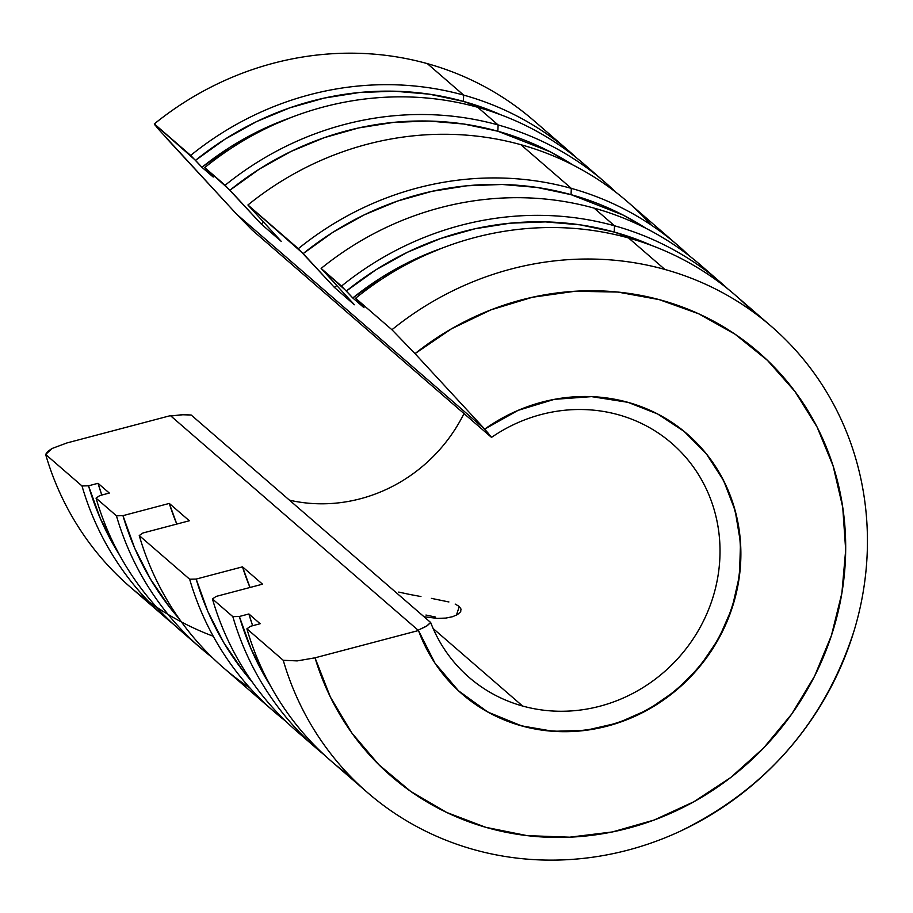 <?xml version="1.0" encoding="UTF-8"?>
<svg xmlns="http://www.w3.org/2000/svg" width="913" height="913" viewBox="0 0 913 913"><rect width="100%" height="100%" fill="white"/><g stroke="black" fill="none" stroke-linecap="round" stroke-linejoin="round"><path stroke-width="1.37" d="M854.853 628.178A308.389 289.798 130.9 0 0 664.915 269.461A308.389 289.798 130.9 0 0 391.928 329.741L415.027 353.639L484.712 429.11L236.661 214.224L157.401 128.06L154.331 123.917L195.519 160.346A303.002 284.73 -49.1 0 1 463.393 101.389L463.667 95.112A308.389 289.798 -49.1 0 1 570.214 152.14L533.865 120.653A308.389 289.798 130.9 0 0 427.33 63.625L463.667 95.112A308.389 289.798 130.9 0 0 190.68 155.404A308.389 289.798 -49.1 0 1 463.667 95.112L427.33 63.625A308.389 289.798 130.9 0 0 154.331 123.917L190.68 155.404L201.933 167.296L213.208 177.054L204.729 167.581L229.973 190.189A303.002 284.73 -49.1 0 1 497.847 131.232L498.121 124.955A308.389 289.798 -49.1 0 1 604.668 181.984L584.274 164.317A308.389 289.798 130.9 0 0 477.727 107.289L498.121 124.955A308.389 289.798 130.9 0 0 225.123 185.248A308.389 289.798 -49.1 0 1 498.121 124.955L477.727 107.289A308.389 289.798 130.9 0 0 204.729 167.581L225.123 185.248L261.175 223.993L281.193 241.329L247.925 204.991L303.173 253.609A303.002 284.73 -49.1 0 1 571.047 194.652L571.321 188.375A308.389 289.798 -49.1 0 1 677.868 245.403L627.459 201.739A308.389 289.798 130.9 0 0 520.912 144.71L571.321 188.375A308.389 289.798 130.9 0 0 298.334 248.667A308.389 289.798 -49.1 0 1 571.321 188.375L520.912 144.71A308.389 289.798 130.9 0 0 247.925 204.991L298.334 248.667L334.386 287.412L336.726 285.609A254.282 238.944 130.9 0 0 334.386 287.412L354.392 304.748L321.125 268.411L346.358 291.019A303.002 284.73 -49.1 0 1 614.244 232.062L614.517 225.785A308.389 289.798 -49.1 0 1 721.053 282.813L700.67 265.158A308.389 289.798 130.9 0 0 594.123 208.13L614.517 225.785A308.389 289.798 130.9 0 0 341.519 286.077A308.389 289.798 -49.1 0 1 614.517 225.785L594.123 208.13A308.389 289.798 130.9 0 0 321.125 268.411L341.519 286.077L352.772 297.969L381.28 277.62L411.786 260.73L441.378 248.393A292.982 275.315 130.9 0 0 352.772 297.969L364.047 307.738L355.579 298.254L391.928 329.741A308.389 289.798 -49.1 0 1 664.915 269.461L628.566 237.973A308.389 289.798 130.9 0 0 355.579 298.254A308.389 289.798 -49.1 0 1 628.566 237.973L664.915 269.461A308.389 289.798 -49.1 0 1 771.462 326.489A308.389 289.798 -49.1 0 1 825.763 696.722A308.389 289.798 -49.1 0 1 474.144 849.683A308.389 289.798 130.9 0 0 658.958 840.177M771.462 326.489L735.113 295.002A308.389 289.798 130.9 0 0 628.566 237.973A308.389 289.798 -49.1 0 1 752.597 311.55M721.053 282.813A308.389 289.798 -49.1 0 1 727.981 289.033A308.389 289.798 130.9 0 0 614.517 225.785L614.244 232.062A303.002 284.73 -49.1 0 1 651.962 245.597M677.868 245.403A308.389 289.798 -49.1 0 1 688.995 255.594A308.389 289.798 130.9 0 0 571.321 188.375L571.047 194.652A303.002 284.73 -49.1 0 1 645.913 228.284M604.668 181.984A308.389 289.798 -49.1 0 1 615.796 192.175A308.389 289.798 130.9 0 0 498.121 124.955L497.847 131.232A303.002 284.73 -49.1 0 1 572.702 164.865M570.214 152.14A308.389 289.798 -49.1 0 1 577.142 158.348A308.389 289.798 130.9 0 0 463.667 95.112L463.393 101.389A303.002 284.73 -49.1 0 1 501.123 114.924M250.151 688.197A308.389 289.798 -49.1 0 1 139.244 535.543L142.976 532.987L189.322 520.764L169.304 503.428A254.282 238.944 130.9 0 0 176.791 524.062L169.304 503.428L122.958 515.651L116.442 515.799A308.389 289.798 130.9 0 0 212.478 657.714A308.389 289.798 -49.1 0 1 200.803 648.162A308.389 289.798 -49.1 0 1 116.442 515.799L96.059 498.133L99.779 495.576L109.309 493.054L98.033 483.297A292.982 275.315 130.9 0 0 101.8 495.04L98.033 483.297L88.515 485.807L81.999 485.956A308.389 289.798 130.9 0 0 173.493 624.287A308.389 289.798 -49.1 0 1 166.36 618.318A308.389 289.798 -49.1 0 1 81.999 485.956L45.65 454.457L52.041 448.5L66.98 442.931L170.434 415.643L418.485 630.529L170.434 415.643L66.98 442.931L52.041 448.5L47.522 451.581L45.65 454.457A308.389 289.798 130.9 0 0 130.011 586.819L166.36 618.318M166.988 138.753L236.661 214.224L484.712 429.11A171.964 161.601 -49.1 0 1 627.95 402.325A171.964 161.601 -49.1 0 1 687.363 434.12A171.964 161.601 -49.1 0 1 717.641 640.572A171.964 161.601 -49.1 0 1 521.574 725.881L521.574 725.881A171.964 161.601 -49.1 0 1 462.161 694.074A171.964 161.601 -49.1 0 1 418.485 630.529L315.019 657.817L297.204 660.898L283.247 660.293A308.389 289.798 130.9 0 0 474.144 849.683A308.389 289.798 -49.1 0 1 367.608 792.655A308.389 289.798 -49.1 0 1 283.247 660.293L246.898 628.806L250.63 626.25L260.148 623.739L248.884 613.97L239.354 616.48L232.838 616.629A308.389 289.798 130.9 0 0 324.332 754.96A308.389 289.798 -49.1 0 1 317.199 748.991A308.389 289.798 -49.1 0 1 232.838 616.629L212.444 598.962L216.176 596.406L262.522 584.183L242.516 566.847L196.169 579.07L189.653 579.219A308.389 289.798 130.9 0 0 285.678 721.133A308.389 289.798 -49.1 0 1 274.014 711.581A308.389 289.798 -49.1 0 1 189.653 579.219L139.244 535.543L142.976 532.987L189.322 520.764L169.304 503.428L122.958 515.651L116.442 515.799L96.059 498.133L99.779 495.576L109.309 493.054L98.033 483.297L88.515 485.807L81.999 485.956L45.65 454.457A308.389 289.798 -49.1 0 0 213.482 636.338M425.949 615.042L435.341 617.017M572.736 164.876L550.14 151.763L497.847 131.232L463.861 124.031L429.019 121.052L393.8 122.353L358.741 127.911L324.343 137.646L291.099 151.41L259.486 169.008L229.973 190.189L261.175 223.993L263.515 222.19A254.282 238.944 130.9 0 0 261.175 223.993L281.193 241.329L247.925 204.991A308.389 289.798 -49.1 0 1 520.912 144.71A308.389 289.798 -49.1 0 1 651.323 225.112M307.225 739.907A308.389 289.798 -49.1 0 1 212.444 598.962L216.176 596.406L262.522 584.183L242.516 566.847L250.002 587.481A254.282 238.944 130.9 0 1 242.516 566.847L196.169 579.07L189.653 579.219L139.244 535.543A308.389 289.798 130.9 0 0 223.605 667.905L274.014 711.581M645.936 228.296L623.351 215.183L571.047 194.652L537.072 187.45L502.218 184.472L467.011 185.773L431.952 191.331L397.543 201.065L364.298 214.829L332.686 232.427L303.173 253.609L334.386 287.412L354.392 304.748L321.125 268.411A308.389 289.798 -49.1 0 1 594.123 208.13A308.389 289.798 -49.1 0 1 710.645 274.242M190.828 639.077A308.389 289.798 -49.1 0 1 96.059 498.133A308.389 289.798 130.9 0 0 180.42 630.495L200.803 648.162M501.157 114.935L463.393 101.389L429.418 94.187L394.564 91.209L359.357 92.51L324.298 98.068L289.889 107.802L256.644 121.566L225.032 139.164L195.519 160.346L201.933 167.296A292.982 275.315 130.9 0 1 290.539 117.709L260.947 130.045L230.441 146.947L201.933 167.296L213.208 177.054L204.729 167.581A308.389 289.798 -49.1 0 1 477.727 107.289A308.389 289.798 -49.1 0 1 594.249 173.402M350.124 776.107A308.389 289.798 -49.1 0 1 246.898 628.806L250.63 626.25L260.148 623.739L248.884 613.97A292.982 275.315 130.9 0 0 252.65 625.713M220.878 82.261C197.071 93.388 174.885 107.278 154.297 123.917L154.331 123.917A308.389 289.798 -49.1 0 1 232.906 76.954A308.389 289.798 -49.1 0 1 427.33 63.625M651.996 245.608L614.244 232.062L580.257 224.86L545.403 221.893L510.196 223.183L475.137 228.741L440.739 238.476L407.483 252.239L375.882 269.837L346.358 291.019L352.772 297.969L364.047 307.738L355.579 298.254L391.928 329.741L415.027 353.639A280.462 263.549 -49.1 0 1 810.356 414.753A280.462 263.549 -49.1 0 1 680.881 808.541A280.462 263.549 -49.1 0 1 315.019 657.817L297.204 660.898L283.247 660.293L246.898 628.806A308.389 289.798 130.9 0 0 331.259 761.168L367.608 792.655M252.639 625.713L248.884 613.97L239.354 616.48L251.166 649.166L270.51 685.903A303.002 284.73 -49.1 0 1 239.354 616.48L232.838 616.629L212.444 598.962A308.389 289.798 130.9 0 0 296.805 731.324L317.199 748.991M119.671 555.23A303.002 284.73 -49.1 0 1 88.515 485.807L100.316 518.493L119.671 555.23M252.513 682.376A303.002 284.73 -49.1 0 1 196.169 579.07L207.97 611.756L223.685 642.524L243.063 670.929L252.513 682.388M179.302 618.957A303.002 284.73 -49.1 0 1 122.958 515.651L134.77 548.336L150.474 579.104L169.852 607.51L179.313 618.968M154.902 124.99L154.331 123.917M484.712 429.11L415.027 353.639L451.444 328.828L490.92 309.872L532.484 297.239L575.11 291.258L617.724 292.057L659.266 299.647L698.707 313.81L735.056 334.204L767.422 360.327L794.983 391.517L817.067 427.01L833.113 465.915L842.733 507.263L845.678 550.025L841.877 593.142L831.423 635.528L814.59 676.145L791.776 713.966L763.565 748.055L730.651 777.568L693.857 801.762L654.096 820.045L612.361 831.948L569.678 837.187L527.132 835.635L485.773 827.315L446.628 812.433L410.679 791.377L378.804 764.66L351.813 732.956L330.38 697.041L315.019 657.817L418.485 630.529L434.965 663.146L458.486 690.787L487.839 712.049L521.574 725.881L553.289 731.313L585.849 730.32L617.964 722.948L648.435 709.458L676.065 690.399L699.803 666.467L718.736 638.621L732.135 607.898L739.484 575.498L740.511 542.653L735.159 510.641L723.655 480.672L706.422 453.921L684.122 431.404L657.634 413.977L627.95 402.325L591.544 396.63L554.294 399.358L518.082 410.371L484.712 429.11M437.544 618.409L424.043 616.766L437.544 618.409L445.852 618.078L437.544 618.409M452.597 616.697L445.852 618.078L452.597 616.697L457.55 614.54L460.437 611.938L457.55 614.54M460.917 610.968L460.437 611.938L461.042 609.154L459.285 606.472L455.165 604.064L459.285 606.472L456.42 615.179L459.285 606.472M289.467 500.176A154.811 145.475 130.9 0 0 463.987 413.566A154.811 145.475 130.9 0 1 289.467 500.176M398.696 592.081L409.914 594.489L398.696 592.081M420.939 596.543L409.914 594.489L420.939 596.543M448.899 601.964L431.404 598.369M522.59 706.023L433.139 628.532L522.59 706.023A154.811 145.475 -49.1 0 1 469.099 677.4A154.811 145.475 -49.1 0 1 430.651 622.483L426.268 626.352L418.097 630.198L170.834 415.986L183.604 414.673L191.171 415.016L430.651 622.483L191.171 415.016L181.995 414.73L170.834 415.986L418.097 630.198L427.227 625.725L430.651 622.483A154.811 145.475 -49.1 0 0 522.59 706.023A154.811 145.475 -49.1 0 0 699.096 629.228A154.811 145.475 -49.1 0 0 671.842 443.376A154.811 145.475 -49.1 0 0 618.352 414.742A154.811 145.475 -49.1 0 1 712.151 599.818A154.811 145.475 -49.1 0 1 522.59 706.023M491.502 437.395A154.811 145.475 -49.1 0 1 618.352 414.742A154.811 145.475 -49.1 0 0 491.502 437.395L252.022 229.939L491.502 437.395L484.324 428.779L488.752 433.835M687.169 433.96A171.964 161.601 -49.1 0 1 717.184 640.355A171.964 161.601 -49.1 0 1 521.175 725.538A171.964 161.601 -49.1 0 1 461.967 693.903M243.908 221.722L237.049 214.566L484.324 428.779L237.049 214.566L252.022 229.939M462.161 694.074L461.818 693.789A171.964 161.601 130.9 0 0 521.175 725.538A171.964 161.601 130.9 0 0 717.207 640.31A171.964 161.601 130.9 0 0 687.09 433.88L687.363 434.12M680.596 831.047C766.692 788.775 824.507 722.035 854.066 630.815"/></g></svg>
